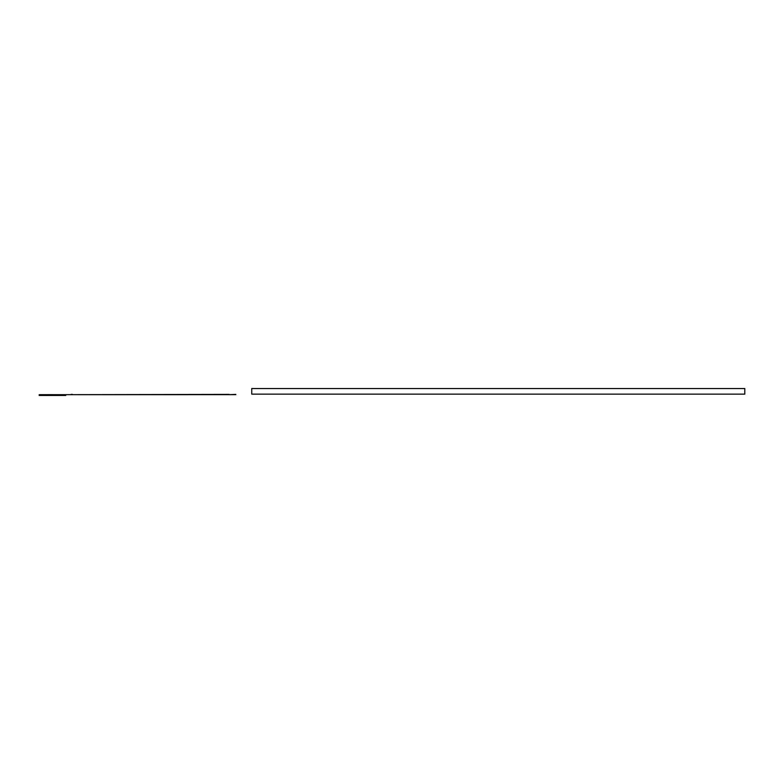 <?xml version="1.0" encoding="UTF-8"?>
<svg xmlns="http://www.w3.org/2000/svg" width="784" height="784" viewBox="0 0 784 784"><rect width="100%" height="100%" fill="white"/><g stroke="black" fill="none" stroke-linecap="round" stroke-linejoin="round"><path stroke-width="1.18" d="M744.8 394.127L251.733 394.127L251.733 388.55L744.8 388.55L744.8 394.127M39.2 395.45L39.2 394.685L39.2 395.45L40.533 395.45L40.533 394.685L39.2 394.685M235.788 394.656L40.533 394.685M39.866 394.685L52.479 394.656M71.079 394.656L65.768 394.656L65.768 395.45L40.533 395.45M229.153 394.656L235.788 394.391M72.412 394.656L229.153 394.391M71.079 394.391L72.412 394.391"/></g></svg>
